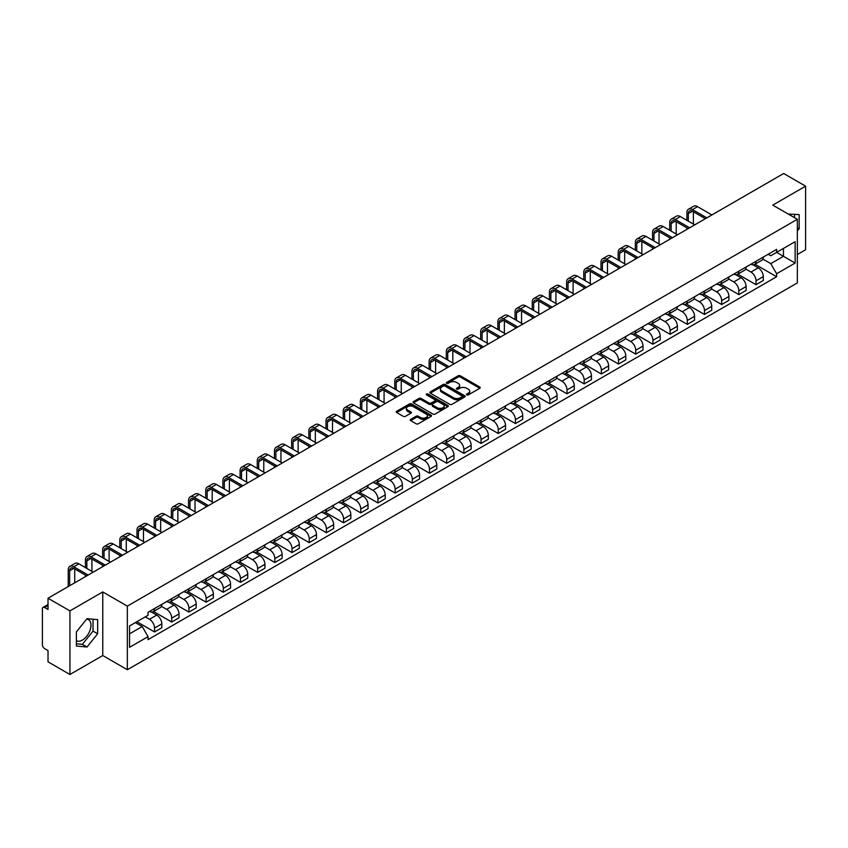 <?xml version="1.0" encoding="UTF-8"?>
<svg xmlns="http://www.w3.org/2000/svg" width="848" height="848" viewBox="0 0 848 848"><rect width="100%" height="100%" fill="white"/><g stroke="black" fill="none" stroke-linecap="round" stroke-linejoin="round"><path stroke-width="1.27" d="M466.771 394.924A1.071 0.615 0 0 0 468.287 394.924L479.777 388.289A1.526 0.88 0 0 0 480.222 387.663A1.526 0.88 0 0 0 479.777 387.038L460.316 375.802A1.526 0.88 0 0 0 458.153 375.802L446.663 382.437A1.071 0.615 0 0 0 448.179 383.307L449.663 382.448A4.897 2.83 0 0 1 456.584 382.448L458.206 383.391A4.897 2.83 0 0 1 459.637 385.384A4.897 2.83 0 0 1 458.206 387.377L456.722 388.236A1.071 0.615 0 0 0 458.227 389.115L459.722 388.257A4.897 2.83 0 0 1 466.644 388.257L468.266 389.19A4.897 2.83 0 0 1 469.697 391.193A4.897 2.83 0 0 1 468.266 393.186L466.771 394.044A1.071 0.615 0 0 0 466.771 394.924L466.771 394.044M788.311 214.088A12.148 7.017 -60 0 1 789.976 214.629A12.148 7.017 -60 0 1 791.269 215.795M86.676 619.093A12.148 7.017 -60 0 1 88.468 619.644A12.148 7.017 -60 0 1 90.323 629.375A12.148 7.017 -60 0 1 82.394 640.081A12.148 7.017 -60 0 1 76.384 640.728M410.676 419.378A1.526 0.88 0 0 0 410.231 420.004A1.526 0.88 0 0 0 410.676 420.629L416.145 423.777A1.526 0.88 0 0 0 418.308 423.777L431.06 416.41A1.526 0.88 0 0 0 431.515 415.785A1.526 0.88 0 0 0 431.06 415.16L411.598 403.924A1.526 0.88 0 0 0 409.436 403.924L396.673 411.291A1.526 0.88 0 0 0 396.228 411.916A1.526 0.88 0 0 0 396.673 412.541L403.277 416.347A1.526 0.88 0 0 0 405.439 416.347L410.898 413.199A1.526 0.88 0 0 0 411.344 412.573A1.526 0.88 0 0 0 410.898 411.948L407.623 410.061A4.092 2.364 0 0 1 406.425 408.386A4.092 2.364 0 0 1 408.948 406.203A4.092 2.364 0 0 1 413.411 406.722L426.226 414.121A4.092 2.364 0 0 1 427.424 415.785A4.092 2.364 0 0 1 424.901 417.969A4.092 2.364 0 0 1 420.438 417.46L418.308 416.22A1.526 0.88 0 0 0 416.145 416.22L410.676 419.378L410.676 420.629M127.338 606.119L102.767 591.936L69.939 610.889L48.018 598.232L783.679 173.501L805.6 186.168L772.772 205.121L797.343 219.303L127.338 606.119L127.338 669.729L797.343 282.903L797.343 219.303M449.769 404.358A1.526 0.88 0 0 0 451.931 404.358L464.693 396.991A1.526 0.88 0 0 0 465.139 396.376A1.526 0.88 0 0 0 464.693 395.751L445.232 384.515A1.526 0.88 0 0 0 443.069 384.515L430.307 391.882A1.526 0.88 0 0 0 429.862 392.497A1.526 0.88 0 0 0 430.307 393.122L449.769 404.358M427 395.147A1.071 0.615 0 0 1 428.092 395.306L428.092 394.034L447.882 405.461A1.526 0.88 0 0 1 448.327 406.075A1.526 0.88 0 0 1 447.882 406.701L435.119 414.068A1.526 0.88 0 0 1 432.957 414.068L413.495 402.832L418.954 399.705L418.954 398.433L413.495 401.581A1.526 0.88 0 0 0 413.04 402.206A1.526 0.88 0 0 0 413.495 402.832L413.495 401.581M418.954 399.705A1.526 0.88 0 0 1 421.117 399.705L421.117 398.433A1.526 0.88 0 0 0 418.954 398.433M421.117 398.433L429.014 402.991A1.526 0.88 0 0 0 431.176 402.991L434.791 400.903A1.526 0.88 0 0 0 435.247 400.277A1.526 0.88 0 0 0 434.791 399.652L426.576 394.903A1.071 0.615 0 0 1 428.092 394.034M69.939 610.889L69.939 674.499L48.018 661.832L48.018 650.575L44.605 648.603A3.116 1.802 -120 0 1 42.4 644.787L42.4 608.79A3.116 1.802 -120 0 1 43.047 607.369L48.018 604.497M797.343 254.538L805.6 249.768L805.6 186.168M69.939 674.499L102.767 655.536L127.338 669.729M48.018 598.232L48.018 609.489L44.605 607.518A3.116 1.802 -120 0 0 43.047 607.369M756.024 261.279A7.166 4.134 60 0 1 754.54 264.491L761.811 260.294A7.166 4.134 -120 0 0 763.295 257.082M745.71 268.996L750.957 272.028A7.166 4.134 60 0 1 756.024 280.805L763.295 276.607A7.166 4.134 -120 0 0 758.229 267.83L753.024 264.82M763.295 276.607L763.295 280.487L756.024 284.684L737.802 274.158M754.54 264.491A7.166 4.134 60 0 1 751.01 264.173M756.024 280.805L756.024 284.684M738.841 271.201A7.166 4.134 60 0 1 737.357 274.413L744.629 270.215A7.166 4.134 -120 0 0 746.113 267.003M720.62 284.08L738.841 294.606L746.113 290.408L746.113 286.529A7.166 4.134 -120 0 0 741.046 277.752L735.841 274.741M737.357 274.413A7.166 4.134 60 0 1 733.827 274.095M728.527 278.918L733.774 281.949A7.166 4.134 60 0 1 738.841 290.726L738.841 294.606M721.659 281.123A7.166 4.134 60 0 1 720.175 284.334L727.446 280.137A7.166 4.134 -120 0 0 728.93 276.925M703.427 294.002L721.659 304.527L728.93 300.33L728.93 296.45A7.166 4.134 -120 0 0 723.863 287.673L718.659 284.663M720.175 284.334A7.166 4.134 60 0 1 716.645 284.016M711.334 288.839L716.592 291.871A7.166 4.134 60 0 1 721.659 300.648L721.659 304.527M704.476 291.044A7.166 4.134 60 0 1 702.992 294.256L710.253 290.058A7.166 4.134 -120 0 0 711.737 286.847M686.244 303.923L704.476 314.449L711.737 310.251L711.737 306.372A7.166 4.134 -120 0 0 706.67 297.595L701.466 294.585M702.992 294.256A7.166 4.134 60 0 1 699.462 293.938M694.152 298.761L699.409 301.793A7.166 4.134 60 0 1 704.476 310.569L704.476 314.449M687.283 300.966A7.166 4.134 60 0 1 685.799 304.178L693.07 299.98A7.166 4.134 -120 0 0 694.554 296.768M669.061 313.845L687.283 324.371L694.554 320.173L694.554 316.293A7.166 4.134 -120 0 0 689.488 307.517L684.283 304.506M685.799 304.178A7.166 4.134 60 0 1 682.269 303.86M676.969 308.683L682.216 311.714A7.166 4.134 60 0 1 687.283 320.491L687.283 324.371M670.1 310.887A7.166 4.134 60 0 1 668.616 314.099L675.888 309.902A7.166 4.134 -120 0 0 677.372 306.69M651.879 323.766L670.1 334.292L677.372 330.095L677.372 326.215A7.166 4.134 -120 0 0 672.305 317.438L667.1 314.428M668.616 314.099A7.166 4.134 60 0 1 665.086 313.781M659.786 318.604L665.033 321.636A7.166 4.134 60 0 1 670.1 330.413L670.1 334.292M652.918 320.809A7.166 4.134 60 0 1 651.434 324.021L658.705 319.823A7.166 4.134 -120 0 0 660.189 316.611M634.686 333.688L652.918 344.214L660.189 340.016L660.189 336.137A7.166 4.134 -120 0 0 655.122 327.36L649.918 324.349M651.434 324.021A7.166 4.134 60 0 1 647.904 323.703M642.593 328.526L647.851 331.557A7.166 4.134 60 0 1 652.918 340.334L652.918 344.214M635.735 330.731A7.166 4.134 60 0 1 634.251 333.942L641.512 329.745A7.166 4.134 -120 0 0 642.996 326.533M617.503 343.61L635.735 354.135L643.007 349.938L643.007 346.058A7.166 4.134 -120 0 0 637.929 337.281L632.725 334.271M634.251 333.942A7.166 4.134 60 0 1 630.721 333.624M625.411 338.447L630.668 341.479A7.166 4.134 60 0 1 635.735 350.256L635.735 354.135M618.542 340.652A7.166 4.134 60 0 1 617.058 343.864L624.329 339.666A7.166 4.134 -120 0 0 625.813 336.455M600.32 353.531L618.542 364.057L625.813 359.859L625.813 355.98A7.166 4.134 -120 0 0 620.747 347.203L615.542 344.193M617.058 343.864A7.166 4.134 60 0 1 613.539 343.546M608.228 348.369L613.475 351.401A7.166 4.134 60 0 1 618.542 360.177L618.542 364.057M601.359 350.574A7.166 4.134 60 0 1 599.875 353.786L607.147 349.588A7.166 4.134 -120 0 0 608.631 346.376M583.138 363.453L601.359 373.979L608.631 369.781L608.631 365.901A7.166 4.134 -120 0 0 603.564 357.125L598.359 354.114M599.875 353.786A7.166 4.134 60 0 1 596.345 353.468M591.045 358.291L596.292 361.322A7.166 4.134 60 0 1 601.359 370.099L601.359 373.979M584.177 360.495A7.166 4.134 60 0 1 582.693 363.707L589.964 359.51A7.166 4.134 -120 0 0 591.448 356.298M565.945 373.374L584.177 383.9L591.448 379.703L591.448 375.823A7.166 4.134 -120 0 0 586.381 367.046L581.177 364.036M582.693 363.707A7.166 4.134 60 0 1 579.163 363.389M573.852 368.212L579.11 371.244A7.166 4.134 60 0 1 584.177 380.021L584.177 383.9M566.994 370.417A7.166 4.134 60 0 1 565.51 373.629L572.771 369.431A7.166 4.134 -120 0 0 574.255 366.219M548.762 383.296L566.994 393.822L574.266 389.624L574.266 385.745A7.166 4.134 -120 0 0 569.188 376.968L563.994 373.957M565.51 373.629A7.166 4.134 60 0 1 561.98 373.311M556.67 378.134L561.927 381.165A7.166 4.134 60 0 1 566.994 389.942L566.994 393.822M549.801 380.339A7.166 4.134 60 0 1 548.317 383.55L555.588 379.353A7.166 4.134 -120 0 0 557.072 376.141M531.579 393.218L549.801 403.743L557.072 399.546L557.072 395.666A7.166 4.134 -120 0 0 552.006 386.889L546.801 383.879M548.317 383.55A7.166 4.134 60 0 1 544.798 383.232M539.487 388.055L544.734 391.087A7.166 4.134 60 0 1 549.801 399.864L549.801 403.743M532.618 390.26A7.166 4.134 60 0 1 531.134 393.472L538.406 389.274A7.166 4.134 -120 0 0 539.89 386.063M514.397 403.139L532.618 413.665L539.89 409.467L539.89 405.588A7.166 4.134 -120 0 0 534.823 396.811L529.618 393.811M531.134 393.472A7.166 4.134 60 0 1 527.604 393.154M522.304 397.977L527.551 401.009A7.166 4.134 60 0 1 532.618 409.785L532.618 413.665M515.436 400.182A7.166 4.134 60 0 1 513.952 403.394L521.223 399.196A7.166 4.134 -120 0 0 522.707 395.984M497.204 413.061L515.436 423.587L522.707 419.389L522.707 415.509A7.166 4.134 -120 0 0 517.64 406.733L512.436 403.733M513.952 403.394A7.166 4.134 60 0 1 510.422 403.076M505.111 407.899L510.369 410.93A7.166 4.134 60 0 1 515.436 419.707L515.436 423.587M498.253 410.103A7.166 4.134 60 0 1 496.769 413.315L504.041 409.118A7.166 4.134 -120 0 0 505.525 405.906M480.021 422.982L498.253 433.508L505.525 429.311L505.525 425.431A7.166 4.134 -120 0 0 500.447 416.654L495.253 413.654M496.769 413.315A7.166 4.134 60 0 1 493.239 412.997M487.929 417.82L493.186 420.852A7.166 4.134 60 0 1 498.253 429.629L498.253 433.508M481.06 420.025A7.166 4.134 60 0 1 479.576 423.237L486.847 419.039A7.166 4.134 -120 0 0 488.331 415.827M462.838 432.904L481.06 443.43L488.331 439.232L488.331 435.353A7.166 4.134 -120 0 0 483.265 426.576L478.06 423.576M479.576 423.237A7.166 4.134 60 0 1 476.057 422.919M470.746 427.742L475.993 430.773A7.166 4.134 60 0 1 481.06 439.55L481.06 443.43M463.877 429.947A7.166 4.134 60 0 1 462.393 433.158L469.665 428.961A7.166 4.134 -120 0 0 471.149 425.749M445.656 442.826L463.877 453.351L471.149 449.154L471.149 445.274A7.166 4.134 -120 0 0 466.082 436.497L460.877 433.498M462.393 433.158A7.166 4.134 60 0 1 458.863 432.84M453.563 437.663L458.81 440.695A7.166 4.134 60 0 1 463.877 449.472L463.877 453.351M446.695 439.868A7.166 4.134 60 0 1 445.211 443.091L452.482 438.893A7.166 4.134 -120 0 0 453.966 435.671M428.463 452.747L446.695 463.273L453.966 459.075L453.966 455.196A7.166 4.134 -120 0 0 448.899 446.419L443.695 443.419M445.211 443.091A7.166 4.134 60 0 1 441.681 442.762M436.37 447.585L441.628 450.617A7.166 4.134 60 0 1 446.695 459.393L446.695 463.273M429.512 449.79A7.166 4.134 60 0 1 428.028 453.012L435.3 448.815A7.166 4.134 -120 0 0 436.784 445.592M411.28 462.669L429.512 473.195L436.784 468.997L436.784 465.117A7.166 4.134 -120 0 0 431.706 456.341L426.512 453.341M428.028 453.012A7.166 4.134 60 0 1 424.498 452.684M419.188 457.507L424.445 460.538A7.166 4.134 60 0 1 429.512 469.315L429.512 473.195M412.319 459.711A7.166 4.134 60 0 1 410.835 462.934L418.106 458.736A7.166 4.134 -120 0 0 419.59 455.514M394.097 472.59L412.319 483.116L419.59 478.919L419.59 475.039A7.166 4.134 -120 0 0 414.524 466.262L409.319 463.262M410.835 462.934A7.166 4.134 60 0 1 407.316 462.605M402.005 467.428L407.252 470.46A7.166 4.134 60 0 1 412.319 479.237L412.319 483.116M395.136 469.633A7.166 4.134 60 0 1 393.652 472.855L400.924 468.658A7.166 4.134 -120 0 0 402.408 465.435M376.915 482.512L395.136 493.038L402.408 488.84L402.408 484.961A7.166 4.134 -120 0 0 397.341 476.184L392.136 473.184M393.652 472.855A7.166 4.134 60 0 1 390.122 472.527M384.822 477.35L390.069 480.381A7.166 4.134 60 0 1 395.136 489.158L395.136 493.038M377.954 479.555A7.166 4.134 60 0 1 376.47 482.777L383.741 478.579A7.166 4.134 -120 0 0 385.225 475.357M359.722 492.434L377.954 502.959L385.225 498.762L385.225 494.882A7.166 4.134 -120 0 0 380.158 486.105L374.954 483.106M376.47 482.777A7.166 4.134 60 0 1 372.94 482.448M367.629 487.271L372.887 490.303A7.166 4.134 60 0 1 377.954 499.08L377.954 502.959M360.771 489.476A7.166 4.134 60 0 1 359.287 492.699L366.559 488.501A7.166 4.134 -120 0 0 368.043 485.279M342.539 502.355L360.771 512.881L368.043 508.683L368.043 504.804A7.166 4.134 -120 0 0 362.965 496.027L357.771 493.027M359.287 492.699A7.166 4.134 60 0 1 355.757 492.37M350.447 497.193L355.704 500.225A7.166 4.134 60 0 1 360.771 509.001L360.771 512.881M343.578 499.398A7.166 4.134 60 0 1 342.094 502.62L349.365 498.423A7.166 4.134 -120 0 0 350.849 495.2M325.356 512.277L343.578 522.803L350.849 518.605L350.849 514.725A7.166 4.134 -120 0 0 345.783 505.949L340.578 502.949M342.094 502.62A7.166 4.134 60 0 1 338.575 502.292M333.264 507.115L338.511 510.146A7.166 4.134 60 0 1 343.578 518.923L343.578 522.803M326.395 509.319A7.166 4.134 60 0 1 324.911 512.542L332.183 508.344A7.166 4.134 -120 0 0 333.667 505.122M308.174 522.209L326.395 532.724L333.667 528.527L333.667 524.647A7.166 4.134 -120 0 0 328.6 515.87L323.395 512.87M324.911 512.542A7.166 4.134 60 0 1 321.381 512.213M316.081 517.036L321.328 520.068A7.166 4.134 60 0 1 326.395 528.845L326.395 532.724M309.213 519.241A7.166 4.134 60 0 1 307.729 522.463L315 518.266A7.166 4.134 -120 0 0 316.484 515.043M290.981 532.131L309.213 542.646L316.484 538.448L316.484 534.569A7.166 4.134 -120 0 0 311.417 525.792L306.213 522.792M307.729 522.463A7.166 4.134 60 0 1 304.199 522.135M298.888 526.958L304.146 529.989A7.166 4.134 60 0 1 309.213 538.766L309.213 542.646M292.03 529.163A7.166 4.134 60 0 1 290.546 532.385L297.818 528.187A7.166 4.134 -120 0 0 299.302 524.965M273.798 542.052L292.03 552.567L299.302 548.37L299.302 544.49A7.166 4.134 -120 0 0 294.235 535.713L289.03 532.714M290.546 532.385A7.166 4.134 60 0 1 287.016 532.056M281.706 536.879L286.963 539.911A7.166 4.134 60 0 1 292.03 548.688L292.03 552.567M274.837 539.084A7.166 4.134 60 0 1 273.353 542.307L280.624 538.109A7.166 4.134 -120 0 0 282.108 534.887M256.615 551.974L274.837 562.489L282.108 558.291L282.108 554.412A7.166 4.134 -120 0 0 277.042 545.635L271.837 542.635M273.353 542.307A7.166 4.134 60 0 1 269.834 541.978M264.523 546.801L269.77 549.833A7.166 4.134 60 0 1 274.837 558.609L274.837 562.489M257.654 549.006A7.166 4.134 60 0 1 256.17 552.228L263.442 548.031A7.166 4.134 -120 0 0 264.926 544.808M239.433 561.895L257.654 572.411L264.926 568.213L264.926 564.333A7.166 4.134 -120 0 0 259.859 555.557L254.654 552.557M256.17 552.228A7.166 4.134 60 0 1 252.64 551.9M247.34 556.723L252.587 559.754A7.166 4.134 60 0 1 257.654 568.531L257.654 572.411M240.472 558.927A7.166 4.134 60 0 1 238.988 562.15L246.259 557.952A7.166 4.134 -120 0 0 247.743 554.73M222.24 571.817L240.472 582.332L247.743 578.135L247.743 574.255A7.166 4.134 -120 0 0 242.676 565.478L237.472 562.478M238.988 562.15A7.166 4.134 60 0 1 235.458 561.821M230.147 566.644L235.405 569.676A7.166 4.134 60 0 1 240.472 578.453L240.472 582.332M223.289 568.849A7.166 4.134 60 0 1 221.805 572.071L229.077 567.874A7.166 4.134 -120 0 0 230.561 564.651M205.057 581.739L223.289 592.254L230.561 588.056L230.561 584.177A7.166 4.134 -120 0 0 225.494 575.4L220.289 572.4M221.805 572.071A7.166 4.134 60 0 1 218.275 571.743M212.965 576.566L218.222 579.597A7.166 4.134 60 0 1 223.289 588.374L223.289 592.254M206.096 578.771A7.166 4.134 60 0 1 204.612 581.993L211.883 577.795A7.166 4.134 -120 0 0 213.367 574.573M187.874 591.66L206.096 602.175L213.367 597.978L213.367 594.098A7.166 4.134 -120 0 0 208.301 585.321L203.096 582.322M204.612 581.993A7.166 4.134 60 0 1 201.093 581.664M195.782 586.487L201.029 589.519A7.166 4.134 60 0 1 206.096 598.296L206.096 602.175M188.913 588.692A7.166 4.134 60 0 1 187.429 591.915L194.701 587.717A7.166 4.134 -120 0 0 196.185 584.495M170.692 601.582L188.913 612.097L196.185 607.899L196.185 604.02A7.166 4.134 -120 0 0 191.118 595.243L185.913 592.243M187.429 591.915A7.166 4.134 60 0 1 183.899 591.586M178.599 596.409L183.846 599.441A7.166 4.134 60 0 1 188.913 608.217L188.913 612.097M171.731 598.614A7.166 4.134 60 0 1 170.247 601.836L177.518 597.639A7.166 4.134 -120 0 0 179.002 594.416M153.499 611.503L171.731 622.019L179.002 617.821L179.002 613.941A7.166 4.134 -120 0 0 173.935 605.165L168.731 602.165M170.247 601.836A7.166 4.134 60 0 1 166.717 601.508M161.406 606.331L166.664 609.362A7.166 4.134 60 0 1 171.731 618.139L171.731 622.019M154.548 608.535A7.166 4.134 60 0 1 153.064 611.758L160.336 607.56A7.166 4.134 -120 0 0 161.82 604.338M136.867 621.732L154.548 631.94L161.82 627.743L161.82 623.863A7.166 4.134 -120 0 0 156.753 615.086L151.548 612.086M153.064 611.758A7.166 4.134 60 0 1 149.534 611.429M145.294 616.867L149.481 619.284A7.166 4.134 60 0 1 154.548 628.061L154.548 631.94M768.203 254.252L770.79 255.746L795.138 241.691L783.457 248.432L783.457 256.319L770.79 263.633L762.893 259.075M129.543 633.848L142.21 626.534L148.05 636.647L129.543 647.331L129.543 625.962L148.05 615.277L148.05 612.288L776.63 249.386L776.63 252.375L795.138 263.06L776.63 273.745L770.79 263.633M795.138 241.691L795.138 263.06M148.05 636.647L148.05 639.636L776.63 276.734L776.63 273.745M797.343 231.038L799.155 228.769L799.155 214.597L788.216 214.035M102.767 591.936L102.767 655.536M76.384 646.059L87.015 647.013L97.647 633.785L97.647 619.612L87.015 618.658L76.384 631.887L76.384 646.059M142.21 626.534L135.373 622.591M754.985 264.237L776.63 276.734M794.534 217.682L794.534 214.184M797.343 227.72L799.155 228.769M76.384 643.802L82.394 644.342L93.015 631.113L93.015 619.199M82.394 644.342L87.015 647.013M93.015 631.113L97.647 633.785M467.206 395.073L468.266 394.458A4.897 2.83 0 0 0 469.697 392.465L469.697 391.193M459.637 385.384L459.637 386.656A4.897 2.83 0 0 1 458.206 388.649L457.146 389.264M479.777 387.038L479.777 388.289L460.316 377.074A1.526 0.88 0 0 0 458.153 377.074L447.087 383.455M464.672 397.012L445.232 385.787A1.526 0.88 0 0 0 443.069 385.787L430.328 393.133M461.99 396.811A1.071 0.615 0 0 0 461.99 395.931L444.903 386.073A1.071 0.615 0 0 0 443.387 386.073L441.819 386.974A4.897 2.83 0 0 0 440.388 388.978A4.897 2.83 0 0 0 441.819 390.97L453.5 397.712A4.897 2.83 0 0 0 460.422 397.712L461.99 396.811L461.99 398.083A1.071 0.615 0 0 0 462.298 397.648L462.298 396.376M440.388 388.978L440.388 390.25A4.897 2.83 0 0 0 441.819 392.242L441.819 390.97M461.99 398.083L460.422 398.984A4.897 2.83 0 0 1 453.5 398.984L441.819 392.242M421.117 399.705L429.014 404.263A1.526 0.88 0 0 0 431.176 404.263L434.791 402.175A1.526 0.88 0 0 0 435.247 401.549L435.247 400.277M428.092 395.306L447.861 406.711M437.197 407.718A4.092 2.364 0 0 0 441.66 408.227A4.092 2.364 0 0 0 444.182 406.044A4.092 2.364 0 0 0 442.985 404.379L438.469 401.772A1.526 0.88 0 0 0 436.307 401.772L432.681 403.86A1.526 0.88 0 0 0 432.236 404.485A1.526 0.88 0 0 0 432.681 405.111L437.197 407.718L437.197 408.99A4.092 2.364 0 0 0 441.66 409.499A4.092 2.364 0 0 0 444.182 407.316L444.182 406.044M432.236 404.485L432.236 405.757A1.526 0.88 0 0 0 432.681 406.383L432.681 405.111M437.197 408.99L432.681 406.383M427.424 415.785L427.424 417.057A4.092 2.364 0 0 1 424.901 419.241A4.092 2.364 0 0 1 420.438 418.732L418.308 417.492A1.526 0.88 0 0 0 416.145 417.492L410.697 420.64M406.425 408.386L406.425 409.658A4.092 2.364 0 0 0 407.623 411.333L407.623 410.061M410.877 413.209L407.623 411.333M431.06 415.16L431.06 416.41L411.598 405.196A1.526 0.88 0 0 0 409.436 405.196L396.694 412.552M688.332 221.18L688.332 213.611A5.841 3.371 60 0 1 689.541 210.929A5.841 3.371 60 0 1 692.466 211.226L705.409 218.699M711.907 214.947L697.533 206.647A7.865 4.547 -120 0 0 693.6 206.255L688.534 209.18A7.865 4.547 -120 0 0 686.901 212.784L686.901 220.353M706.84 217.872L692.466 209.573A7.865 4.547 -120 0 0 688.534 209.18M686.901 227.858L686.901 229.384M693.399 224.105L693.399 211.767M671.15 231.101L671.15 223.533A5.841 3.371 60 0 1 672.358 220.851A5.841 3.371 60 0 1 675.284 221.148L688.226 228.621M694.724 224.868L680.35 216.569A7.865 4.547 -120 0 0 676.407 216.176L671.34 219.102A7.865 4.547 -120 0 0 669.719 222.706L669.719 230.274M689.657 227.794L675.284 219.494A7.865 4.547 -120 0 0 671.34 219.102M669.719 237.779L669.719 239.306M676.216 234.027L676.216 221.688M653.967 241.023L653.967 233.454A5.841 3.371 60 0 1 655.175 230.773A5.841 3.371 60 0 1 658.09 231.069L671.033 238.542M677.541 234.79L663.157 226.49A7.865 4.547 -120 0 0 659.225 226.098L654.158 229.024A7.865 4.547 -120 0 0 652.525 232.628L652.525 240.196M672.475 237.716L658.09 229.416A7.865 4.547 -120 0 0 654.158 229.024M652.525 247.701L652.525 249.227M659.034 243.948L659.034 231.61M636.774 250.944L636.774 243.376A5.841 3.371 60 0 1 637.982 240.694A5.841 3.371 60 0 1 640.908 240.991L653.85 248.464M660.348 244.712L645.975 236.412A7.865 4.547 -120 0 0 642.042 236.02L636.975 238.945A7.865 4.547 -120 0 0 635.343 242.549L635.343 250.118M655.281 247.637L640.908 239.337A7.865 4.547 -120 0 0 636.975 238.945M635.343 257.622L635.343 259.149M641.841 253.87L641.841 241.532M619.591 260.866L619.591 253.298A5.841 3.371 60 0 1 620.8 250.616A5.841 3.371 60 0 1 623.725 250.913L636.668 258.386M643.166 254.633L628.792 246.333A7.865 4.547 -120 0 0 624.859 245.941L619.793 248.867A7.865 4.547 -120 0 0 618.16 252.471L618.16 260.039M638.099 257.559L623.725 249.259A7.865 4.547 -120 0 0 619.793 248.867M618.16 267.544L618.16 269.07M624.658 263.792L624.658 251.453M602.409 270.788L602.409 263.219A5.841 3.371 60 0 1 603.617 260.537A5.841 3.371 60 0 1 606.543 260.834L619.485 268.307M625.983 264.555L611.609 256.255A7.865 4.547 -120 0 0 607.677 255.863L602.599 258.788A7.865 4.547 -120 0 0 600.978 262.392L600.978 269.961M620.916 267.48L606.543 259.181A7.865 4.547 -120 0 0 602.599 258.788M600.978 277.466L600.978 278.992M607.475 273.713L607.475 261.375M585.226 280.709L585.226 273.141A5.841 3.371 60 0 1 586.434 270.459A5.841 3.371 60 0 1 589.349 270.756L602.292 278.229M608.8 274.476L594.416 266.177A7.865 4.547 -120 0 0 590.484 265.784L585.417 268.71A7.865 4.547 -120 0 0 583.784 272.314L583.784 279.882M603.734 277.402L589.349 269.102A7.865 4.547 -120 0 0 585.417 268.71M583.784 287.387L583.784 288.914M590.293 283.635L590.293 271.296M568.033 290.631L568.033 283.062A5.841 3.371 60 0 1 569.241 280.381A5.841 3.371 60 0 1 572.167 280.677L585.109 288.15M591.607 284.398L577.234 276.098A7.865 4.547 -120 0 0 573.301 275.706L568.234 278.632A7.865 4.547 -120 0 0 566.602 282.236L566.602 289.804M586.54 287.324L572.167 279.024A7.865 4.547 -120 0 0 568.234 278.632M566.602 297.309L566.602 298.835M573.1 293.556L573.1 281.218M550.85 300.552L550.85 292.984A5.841 3.371 60 0 1 552.059 290.302A5.841 3.371 60 0 1 554.984 290.599L567.927 298.072M574.425 294.32L560.051 286.02A7.865 4.547 -120 0 0 556.118 285.628L551.052 288.553A7.865 4.547 -120 0 0 549.419 292.157L549.419 299.726M569.358 297.245L554.984 288.945A7.865 4.547 -120 0 0 551.052 288.553M549.419 307.23L549.419 308.757M555.917 303.478L555.917 291.14M533.668 310.474L533.668 302.906A5.841 3.371 60 0 1 534.876 300.224A5.841 3.371 60 0 1 537.802 300.521L550.744 307.994M557.242 304.241L542.868 295.941A7.865 4.547 -120 0 0 538.936 295.549L533.858 298.475A7.865 4.547 -120 0 0 532.237 302.079L532.237 309.647M552.175 307.167L537.802 298.867A7.865 4.547 -120 0 0 533.858 298.475M532.237 317.152L532.237 318.678M538.734 313.4L538.734 301.061M516.485 320.396L516.485 312.827A5.841 3.371 60 0 1 517.693 310.145A5.841 3.371 60 0 1 520.608 310.442L533.551 317.915M540.059 314.163L525.675 305.863A7.865 4.547 -120 0 0 521.743 305.471L516.676 308.396A7.865 4.547 -120 0 0 515.043 312L515.043 319.569M534.993 317.088L520.608 308.789A7.865 4.547 -120 0 0 516.676 308.396M515.043 327.074L515.043 328.6M521.552 323.321L521.552 310.983M499.292 330.317L499.292 322.749A5.841 3.371 60 0 1 500.5 320.067A5.841 3.371 60 0 1 503.426 320.364L516.368 327.837M522.866 324.084L508.493 315.785A7.865 4.547 -120 0 0 504.56 315.392L499.493 318.318A7.865 4.547 -120 0 0 497.861 321.922L497.861 329.49M517.799 327.01L503.426 318.71A7.865 4.547 -120 0 0 499.493 318.318M497.861 336.995L497.861 338.522M504.359 333.243L504.359 320.904M482.109 340.239L482.109 332.67A5.841 3.371 60 0 1 483.318 329.999A5.841 3.371 60 0 1 486.243 330.285L499.186 337.758M505.684 334.006L491.31 325.706A7.865 4.547 -120 0 0 487.377 325.314L482.311 328.24A7.865 4.547 -120 0 0 480.678 331.844L480.678 339.412M500.617 336.932L486.243 328.632A7.865 4.547 -120 0 0 482.311 328.24M480.678 346.917L480.678 348.443M487.176 343.164L487.176 330.826M464.927 350.16L464.927 342.592A5.841 3.371 60 0 1 466.135 339.921A5.841 3.371 60 0 1 469.061 340.207L482.003 347.68M488.501 343.928L474.127 335.628A7.865 4.547 -120 0 0 470.195 335.236L465.117 338.161A7.865 4.547 -120 0 0 463.496 341.765L463.496 349.334M483.434 346.853L469.061 338.553A7.865 4.547 -120 0 0 465.117 338.161M463.496 356.838L463.496 358.365M469.993 353.086L469.993 340.748M447.744 360.082L447.744 352.514A5.841 3.371 60 0 1 448.952 349.842A5.841 3.371 60 0 1 451.867 350.129L464.81 357.602M471.318 353.849L456.934 345.549A7.865 4.547 -120 0 0 453.002 345.157L447.935 348.083A7.865 4.547 -120 0 0 446.313 351.687L446.313 359.255M466.252 356.775L451.867 348.475A7.865 4.547 -120 0 0 447.935 348.083M446.313 366.76L446.313 368.286M452.811 363.008L452.811 350.669M430.551 370.004L430.551 362.435A5.841 3.371 60 0 1 431.77 359.764A5.841 3.371 60 0 1 434.685 360.05L447.627 367.523M454.125 363.771L439.752 355.471A7.865 4.547 -120 0 0 435.819 355.079L430.752 358.004A7.865 4.547 -120 0 0 429.12 361.608L429.12 369.177M449.058 366.696L434.685 358.397A7.865 4.547 -120 0 0 430.752 358.004M429.12 376.682L429.12 378.208M435.618 372.929L435.618 360.591M413.368 379.925L413.368 372.357A5.841 3.371 60 0 1 414.577 369.686A5.841 3.371 60 0 1 417.502 369.972L430.445 377.445M436.943 373.692L422.569 365.393A7.865 4.547 -120 0 0 418.636 365L413.57 367.926A7.865 4.547 -120 0 0 411.937 371.53L411.937 379.098M431.876 376.618L417.502 368.318A7.865 4.547 -120 0 0 413.57 367.926M411.937 386.603L411.937 388.13M418.435 382.851L418.435 370.512M396.186 389.847L396.186 382.278A5.841 3.371 60 0 1 397.394 379.607A5.841 3.371 60 0 1 400.32 379.893L413.262 387.366M419.76 383.614L405.386 375.314A7.865 4.547 -120 0 0 401.454 374.922L396.376 377.848A7.865 4.547 -120 0 0 394.755 381.452L394.755 389.02M414.693 386.54L400.32 378.24A7.865 4.547 -120 0 0 396.376 377.848M394.755 396.525L394.755 398.051M401.252 392.772L401.252 380.434M379.003 399.768L379.003 392.2A5.841 3.371 60 0 1 380.211 389.529A5.841 3.371 60 0 1 383.126 389.815L396.069 397.288M402.577 393.536L388.193 385.236A7.865 4.547 -120 0 0 384.261 384.844L379.194 387.769A7.865 4.547 -120 0 0 377.572 391.373L377.572 398.942M397.511 396.461L383.126 388.161A7.865 4.547 -120 0 0 379.194 387.769M377.572 406.446L377.572 407.973M384.07 402.694L384.07 390.356M361.81 409.69L361.81 402.122A5.841 3.371 60 0 1 363.029 399.45A5.841 3.371 60 0 1 365.944 399.737L378.886 407.21M385.384 403.457L371.011 395.157A7.865 4.547 -120 0 0 367.078 394.765L362.011 397.691A7.865 4.547 -120 0 0 360.379 401.295L360.379 408.863M380.317 406.383L365.944 398.083A7.865 4.547 -120 0 0 362.011 397.691M360.379 416.368L360.379 417.894M366.877 412.616L366.877 400.277M344.627 419.612L344.627 412.043A5.841 3.371 60 0 1 345.836 409.372A5.841 3.371 60 0 1 348.761 409.658L361.704 417.131M368.202 413.379L353.828 405.079A7.865 4.547 -120 0 0 349.895 404.687L344.829 407.612A7.865 4.547 -120 0 0 343.196 411.216L343.196 418.785M363.135 416.304L348.761 408.005A7.865 4.547 -120 0 0 344.829 407.612M343.196 426.29L343.196 427.816M349.694 422.537L349.694 410.199M327.445 429.533L327.445 421.965A5.841 3.371 60 0 1 328.653 419.294A5.841 3.371 60 0 1 331.579 419.58L344.521 427.053M351.019 423.3L336.645 415.001A7.865 4.547 -120 0 0 332.713 414.608L327.635 417.534A7.865 4.547 -120 0 0 326.014 421.138L326.014 428.706M345.952 426.226L331.579 417.926A7.865 4.547 -120 0 0 327.635 417.534M326.014 436.211L326.014 437.738M332.511 432.459L332.511 420.12M310.262 439.455L310.262 431.886A5.841 3.371 60 0 1 311.47 429.215A5.841 3.371 60 0 1 314.385 429.501L327.328 436.974M333.836 433.222L319.452 424.922A7.865 4.547 -120 0 0 315.52 424.53L310.453 427.456A7.865 4.547 -120 0 0 308.831 431.06L308.831 438.628M328.77 436.148L314.385 427.848A7.865 4.547 -120 0 0 310.453 427.456M308.831 446.133L308.831 447.659M315.329 442.38L315.329 430.042M293.069 449.376L293.069 441.808A5.841 3.371 60 0 1 294.288 439.137A5.841 3.371 60 0 1 297.203 439.423L310.145 446.896M316.643 443.144L302.27 434.844A7.865 4.547 -120 0 0 298.337 434.452L293.27 437.377A7.865 4.547 -120 0 0 291.638 440.981L291.638 448.55M311.576 446.069L297.203 437.769A7.865 4.547 -120 0 0 293.27 437.377M291.638 456.054L291.638 457.581M298.136 452.302L298.136 439.964M275.886 459.298L275.886 451.73A5.841 3.371 60 0 1 277.095 449.058A5.841 3.371 60 0 1 280.02 449.345L292.963 456.818M299.461 453.065L285.087 444.765A7.865 4.547 -120 0 0 281.154 444.373L276.088 447.299A7.865 4.547 -120 0 0 274.455 450.903L274.455 458.471M294.394 455.991L280.02 447.691A7.865 4.547 -120 0 0 276.088 447.299M274.455 465.976L274.455 467.502M280.953 462.224L280.953 449.885M258.704 469.22L258.704 461.651A5.841 3.371 60 0 1 259.912 458.98A5.841 3.371 60 0 1 262.838 459.266L275.78 466.739M282.278 462.987L267.904 454.687A7.865 4.547 -120 0 0 263.972 454.295L258.905 457.22A7.865 4.547 -120 0 0 257.273 460.824L257.273 468.393M277.211 465.912L262.838 457.613A7.865 4.547 -120 0 0 258.905 457.22M257.273 475.898L257.273 477.424M263.77 472.145L263.77 459.807M241.521 479.141L241.521 471.573A5.841 3.371 60 0 1 242.729 468.902A5.841 3.371 60 0 1 245.644 469.188L258.587 476.661M265.095 472.908L250.711 464.609A7.865 4.547 -120 0 0 246.779 464.216L241.712 467.142A7.865 4.547 -120 0 0 240.09 470.746L240.09 478.314M260.029 475.834L245.644 467.534A7.865 4.547 -120 0 0 241.712 467.142M240.09 485.819L240.09 487.346M246.588 482.067L246.588 469.728M224.328 489.063L224.328 481.494A5.841 3.371 60 0 1 225.547 478.823A5.841 3.371 60 0 1 228.462 479.109L241.404 486.582M247.902 482.83L233.529 474.53A7.865 4.547 -120 0 0 229.596 474.138L224.529 477.064A7.865 4.547 -120 0 0 222.897 480.668L222.897 488.236M242.835 485.756L228.462 477.456A7.865 4.547 -120 0 0 224.529 477.064M222.897 495.741L222.897 497.267M229.395 491.988L229.395 479.65M207.145 498.984L207.145 491.416A5.841 3.371 60 0 1 208.354 488.745A5.841 3.371 60 0 1 211.279 489.031L224.222 496.504M230.72 492.752L216.346 484.452A7.865 4.547 -120 0 0 212.413 484.06L207.347 486.985A7.865 4.547 -120 0 0 205.714 490.589L205.714 498.158M225.653 495.677L211.279 487.377A7.865 4.547 -120 0 0 207.347 486.985M205.714 505.662L205.714 507.189M212.212 501.91L212.212 489.572M189.963 508.906L189.963 501.338A5.841 3.371 60 0 1 191.171 498.666A5.841 3.371 60 0 1 194.097 498.953L207.039 506.426M213.537 502.673L199.163 494.373A7.865 4.547 -120 0 0 195.231 493.981L190.164 496.907A7.865 4.547 -120 0 0 188.532 500.511L188.532 508.079M208.47 505.599L194.097 497.299A7.865 4.547 -120 0 0 190.164 496.907M188.532 515.584L188.532 517.11M195.029 511.832L195.029 499.493M172.78 518.828L172.78 511.259A5.841 3.371 60 0 1 173.988 508.588A5.841 3.371 60 0 1 176.903 508.874L189.846 516.347M196.354 512.595L181.97 504.295A7.865 4.547 -120 0 0 178.038 503.903L172.971 506.828A7.865 4.547 -120 0 0 171.349 510.432L171.349 518.001M191.288 515.52L176.903 507.221A7.865 4.547 -120 0 0 172.971 506.828M171.349 525.506L171.349 527.032M177.847 521.753L177.847 509.415M155.587 528.749L155.587 521.181A5.841 3.371 60 0 1 156.806 518.51A5.841 3.371 60 0 1 159.721 518.796L172.663 526.269M179.161 522.516L164.788 514.217A7.865 4.547 -120 0 0 160.855 513.824L155.788 516.75A7.865 4.547 -120 0 0 154.156 520.354L154.156 527.922M174.094 525.442L159.721 517.142A7.865 4.547 -120 0 0 155.788 516.75M154.156 535.427L154.156 536.954M160.654 531.675L160.654 519.336M138.404 538.671L138.404 531.102A5.841 3.371 60 0 1 139.613 528.431A5.841 3.371 60 0 1 142.538 528.717L155.481 536.19M161.979 532.438L147.605 524.138A7.865 4.547 -120 0 0 143.672 523.746L138.606 526.672A7.865 4.547 -120 0 0 136.973 530.276L136.973 537.844M156.912 535.364L142.538 527.064A7.865 4.547 -120 0 0 138.606 526.672M136.973 545.349L136.973 546.875M143.471 541.596L143.471 529.258M121.222 548.592L121.222 541.024A5.841 3.371 60 0 1 122.43 538.353A5.841 3.371 60 0 1 125.356 538.639L138.298 546.112M144.796 542.36L130.422 534.06A7.865 4.547 -120 0 0 126.49 533.668L121.423 536.593A7.865 4.547 -120 0 0 119.791 540.197L119.791 547.766M139.729 545.285L125.356 536.985A7.865 4.547 -120 0 0 121.423 536.593M119.791 555.27L119.791 556.797M126.288 551.518L126.288 539.18M104.039 558.514L104.039 550.946A5.841 3.371 60 0 1 105.247 548.274A5.841 3.371 60 0 1 108.162 548.561L121.105 556.034M127.613 552.281L113.229 543.981A7.865 4.547 -120 0 0 109.297 543.589L104.23 546.515A7.865 4.547 -120 0 0 102.608 550.119L102.608 557.687M122.547 555.207L108.162 546.907A7.865 4.547 -120 0 0 104.23 546.515M102.608 565.192L102.608 566.718M109.106 561.44L109.106 549.101M86.846 568.436L86.846 560.867A5.841 3.371 60 0 1 88.065 558.196A5.841 3.371 60 0 1 90.98 558.482L103.922 565.955M110.42 562.203L96.047 553.903A7.865 4.547 -120 0 0 92.114 553.511L87.047 556.436A7.865 4.547 -120 0 0 85.415 560.04L85.415 567.609M105.353 565.128L90.98 556.829A7.865 4.547 -120 0 0 87.047 556.436M85.415 575.114L85.415 576.64M91.913 571.361L91.913 559.023M69.663 585.735L69.663 570.789A5.841 3.371 60 0 1 70.872 568.118A5.841 3.371 60 0 1 73.797 568.404L86.74 575.877M93.238 572.124L78.864 563.825A7.865 4.547 -120 0 0 74.931 563.432L69.865 566.358A7.865 4.547 -120 0 0 68.232 569.962L68.232 586.562M88.171 575.05L73.797 566.75A7.865 4.547 -120 0 0 69.865 566.358M74.73 582.809L74.73 568.944M171.731 618.139L179.002 613.941M188.913 608.217L196.185 604.02M206.096 598.296L213.367 594.098M223.289 588.374L230.561 584.177M240.472 578.453L247.743 574.255M257.654 568.531L264.926 564.333M274.837 558.609L282.108 554.412M292.03 548.688L299.302 544.49M309.213 538.766L316.484 534.569M326.395 528.845L333.667 524.647M343.578 518.923L350.849 514.725M360.771 509.001L368.043 504.804M377.954 499.08L385.225 494.882M395.136 489.158L402.408 484.961M412.319 479.237L419.59 475.039M429.512 469.315L436.784 465.117M446.695 459.393L453.966 455.196M463.877 449.472L471.149 445.274M481.06 439.55L488.331 435.353M498.253 429.629L505.525 425.431M515.436 419.707L522.707 415.509M532.618 409.785L539.89 405.588M549.801 399.864L557.072 395.666M566.994 389.942L574.266 385.745M584.177 380.021L591.448 375.823M601.359 370.099L608.631 365.901M618.542 360.177L625.813 355.98M635.735 350.256L643.007 346.058M652.918 340.334L660.189 336.137M670.1 330.413L677.372 326.215M687.283 320.491L694.554 316.293M704.476 310.569L711.737 306.372M721.659 300.648L728.93 296.45M738.841 290.726L746.113 286.529M154.548 628.061L161.82 623.863M149.481 619.284L156.753 615.086M166.664 609.362L173.935 605.165M183.846 599.441L191.118 595.243M201.029 589.519L208.301 585.321M218.222 579.597L225.494 575.4M235.405 569.676L242.676 565.478M252.587 559.754L259.859 555.557M269.77 549.833L277.042 545.635M286.963 539.911L294.235 535.713M304.146 529.989L311.417 525.792M321.328 520.068L328.6 515.87M338.511 510.146L345.783 505.949M355.704 500.225L362.965 496.027M372.887 490.303L380.158 486.105M390.069 480.381L397.341 476.184M407.252 470.46L414.524 466.262M424.445 460.538L431.706 456.341M441.628 450.617L448.899 446.419M458.81 440.695L466.082 436.497M475.993 430.773L483.265 426.576M493.186 420.852L500.447 416.654M510.369 410.93L517.64 406.733M527.551 401.009L534.823 396.811M544.734 391.087L552.006 386.889M561.927 381.165L569.188 376.968M579.11 371.244L586.381 367.046M596.292 361.322L603.564 357.125M613.475 351.401L620.747 347.203M630.668 341.479L637.929 337.281M647.851 331.557L655.122 327.36M665.033 321.636L672.305 317.438M682.216 311.714L689.488 307.517M699.409 301.793L706.67 297.595M716.592 291.871L723.863 287.673M733.774 281.949L741.046 277.752M750.957 272.028L758.229 267.83M48.018 605.546L44.605 607.518M468.266 394.458L468.266 393.186M456.722 389.115L456.722 388.236M458.206 388.649L458.206 387.377M446.663 383.307L446.663 382.437M458.153 377.074L458.153 375.802M460.316 377.074L460.316 375.802M430.307 393.122L430.307 391.882M443.069 385.787L443.069 384.515M445.232 385.787L445.232 384.515M464.693 396.991L464.693 395.751M453.5 398.984L453.5 397.712M460.422 398.984L460.422 397.712M429.014 404.263L429.014 402.991M431.176 404.263L431.176 402.991M434.791 402.175L434.791 400.903M447.882 406.701L447.882 405.461M416.145 417.492L416.145 416.22M418.308 417.492L418.308 416.22M420.438 418.732L420.438 417.46M410.898 413.199L410.898 411.948M396.673 412.541L396.673 411.291M409.436 405.196L409.436 403.924M411.598 405.196L411.598 403.924M692.466 209.573L697.533 206.647M688.332 213.611L692.466 211.226M675.284 219.494L680.35 216.569M671.15 223.533L675.284 221.148M658.09 229.416L663.157 226.49M653.967 233.454L658.09 231.069M640.908 239.337L645.975 236.412M636.774 243.376L640.908 240.991M623.725 249.259L628.792 246.333M619.591 253.298L623.725 250.913M606.543 259.181L611.609 256.255M602.409 263.219L606.543 260.834M589.349 269.102L594.416 266.177M585.226 273.141L589.349 270.756M572.167 279.024L577.234 276.098M568.033 283.062L572.167 280.677M554.984 288.945L560.051 286.02M550.85 292.984L554.984 290.599M537.802 298.867L542.868 295.941M533.668 302.906L537.802 300.521M520.608 308.789L525.675 305.863M516.485 312.827L520.608 310.442M503.426 318.71L508.493 315.785M499.292 322.749L503.426 320.364M486.243 328.632L491.31 325.706M482.109 332.67L486.243 330.285M469.061 338.553L474.127 335.628M464.927 342.592L469.061 340.207M451.867 348.475L456.934 345.549M447.744 352.514L451.867 350.129M434.685 358.397L439.752 355.471M430.551 362.435L434.685 360.05M417.502 368.318L422.569 365.393M413.368 372.357L417.502 369.972M400.32 378.24L405.386 375.314M396.186 382.278L400.32 379.893M383.126 388.161L388.193 385.236M379.003 392.2L383.126 389.815M365.944 398.083L371.011 395.157M361.81 402.122L365.944 399.737M348.761 408.005L353.828 405.079M344.627 412.043L348.761 409.658M331.579 417.926L336.645 415.001M327.445 421.965L331.579 419.58M314.385 427.848L319.452 424.922M310.262 431.886L314.385 429.501M297.203 437.769L302.27 434.844M293.069 441.808L297.203 439.423M280.02 447.691L285.087 444.765M275.886 451.73L280.02 449.345M262.838 457.613L267.904 454.687M258.704 461.651L262.838 459.266M245.644 467.534L250.711 464.609M241.521 471.573L245.644 469.188M228.462 477.456L233.529 474.53M224.328 481.494L228.462 479.109M211.279 487.377L216.346 484.452M207.145 491.416L211.279 489.031M194.097 497.299L199.163 494.373M189.963 501.338L194.097 498.953M176.903 507.221L181.97 504.295M172.78 511.259L176.903 508.874M159.721 517.142L164.788 514.217M155.587 521.181L159.721 518.796M142.538 527.064L147.605 524.138M138.404 531.102L142.538 528.717M125.356 536.985L130.422 534.06M121.222 541.024L125.356 538.639M108.162 546.907L113.229 543.981M104.039 550.946L108.162 548.561M90.98 556.829L96.047 553.903M86.846 560.867L90.98 558.482M73.797 566.75L78.864 563.825M69.663 570.789L73.797 568.404"/></g></svg>
